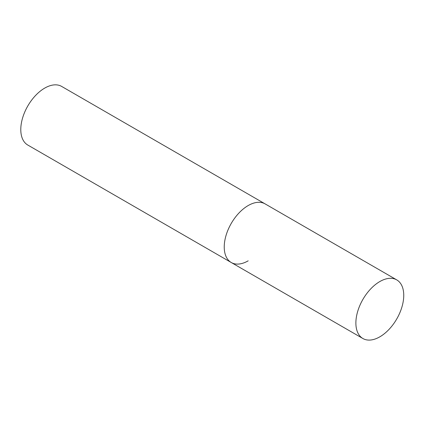 <?xml version="1.0" encoding="UTF-8"?>
<svg xmlns="http://www.w3.org/2000/svg" width="425" height="425" viewBox="0 0 425 425"><rect width="100%" height="100%" fill="white"/><g stroke="black" fill="none" stroke-linecap="round" stroke-linejoin="round"><path stroke-width="0.64" d="M248.173 260.833A33.851 19.545 -60 0 1 231.248 262.512A33.851 19.545 -60 0 1 226.058 235.386A33.851 19.545 -60 0 1 248.173 205.557A33.851 19.545 -60 0 1 265.099 203.883A33.851 19.545 120 0 0 239.015 212.952A33.851 19.545 120 0 0 224.235 247.015A33.851 19.545 120 0 0 231.248 262.512L27.8 145.053A33.851 19.545 -60 0 1 22.61 117.927A33.851 19.545 -60 0 1 44.726 88.097A33.851 19.545 -60 0 1 61.652 86.424L396.737 279.884A33.851 19.545 120 0 0 370.653 288.952A33.851 19.545 120 0 0 355.879 323.016A33.851 19.545 120 0 0 362.892 338.513A33.851 19.545 120 0 0 388.976 329.444A33.851 19.545 120 0 0 403.75 295.38A33.851 19.545 120 0 0 396.737 279.884M231.248 262.512L362.892 338.513"/></g></svg>
